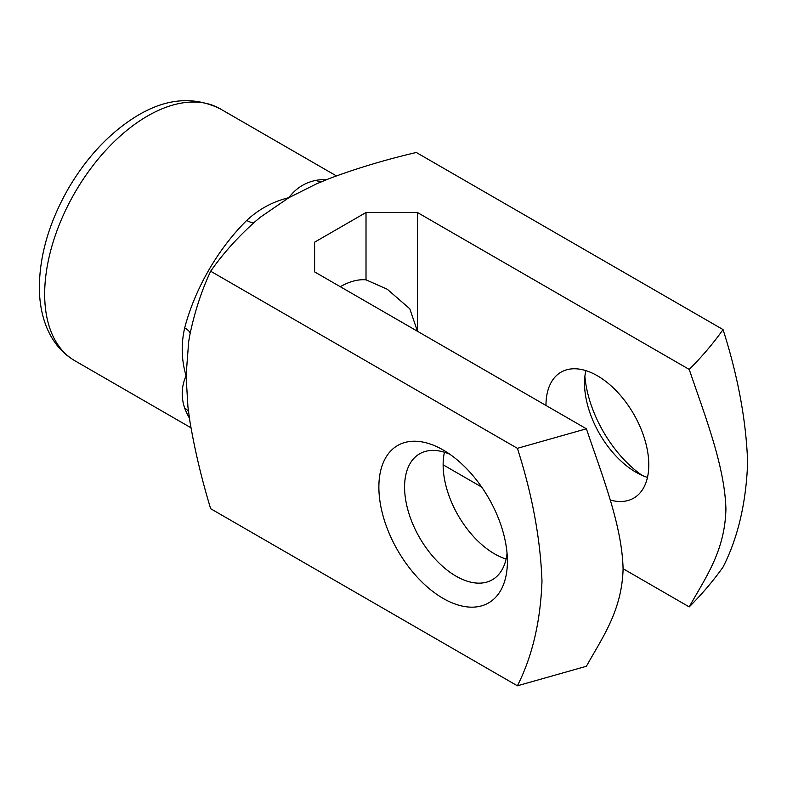 <?xml version="1.0" encoding="UTF-8"?>
<svg xmlns="http://www.w3.org/2000/svg" width="787" height="787" viewBox="0 0 787 787"><rect width="100%" height="100%" fill="white"/><g stroke="black" fill="none" stroke-linecap="round" stroke-linejoin="round"><path stroke-width="1.18" d="M340.309 286.714A72.709 41.977 -60 0 1 366.014 279.828L366.014 212.51L314.603 242.189L314.603 271.879L314.603 242.189M366.014 279.828L387.312 289.262L409.811 308.809L417.435 331.238L417.435 212.51L366.014 212.51M723.056 329.586C737.95 376.206 746.155 420.524 747.65 462.549C746.096 503.09 737.901 537.934 723.056 567.063C713.337 580.757 702.053 594.037 689.225 606.905C705.083 578.199 724.975 551.49 725.919 508.884C724.65 465.451 704.916 415.851 689.225 369.428C702.093 356.55 713.366 343.27 723.056 329.586L416.313 152.491C386.004 159.535 357.072 168.202 329.527 178.492L316.63 183.794L288.898 197.665C295.784 188.339 304.894 182.554 316.217 180.302A145.428 83.963 -60 0 1 327.294 179.367M255.686 221.117C237.93 236.956 222.918 253.66 210.66 271.23C201.6 290.551 194.635 311.898 189.775 335.282L188.693 341.578L186.066 375.773C181.433 359.944 180.98 343.978 184.689 327.874A145.428 83.963 -60 0 1 246.725 220.429C258.805 209.165 272.863 201.57 288.898 197.665L260.605 217.035L255.686 221.117M188.516 411.601A18.18 13.428 -20.8 0 0 184.689 408.119C180.98 397.189 181.433 386.407 186.066 375.773L187.926 406.731L189.775 420.543C194.605 449.416 201.57 478.811 210.66 508.707L517.403 685.802C532.297 656.388 540.492 621.533 541.987 581.239C540.433 538.898 532.238 494.6 517.403 448.324L210.66 271.23M584.889 376.393A90.889 52.473 -120 0 0 642.015 475.328M517.403 448.324L586.394 428.797C602.252 475.801 622.143 525.48 623.088 569.178C621.828 611.145 602.085 637.962 586.394 666.274L517.403 685.802M314.603 271.879L586.394 428.797M689.225 369.428L417.435 212.51M507.408 561.298A90.889 52.473 -120 0 0 443.14 449.977A90.889 52.473 -120 0 0 378.872 487.084A90.889 52.473 -120 0 0 443.14 598.405A90.889 52.473 -120 0 0 507.408 561.298M443.14 464.822L481.703 487.084M623.088 568.716L689.225 606.905M545.971 405.453A72.709 41.977 60 0 1 561.023 372.172A72.709 41.977 60 0 1 617.057 391.651A72.709 41.977 60 0 1 648.793 464.822A72.709 41.977 60 0 1 633.742 498.112A72.709 41.977 60 0 1 610.132 500.011M444.448 452.25A72.709 41.977 -120 0 0 506.09 559.026M449.928 454.315A72.709 41.977 -120 0 0 419.638 453.804A72.709 41.977 -120 0 0 419.638 537.757A72.709 41.977 -120 0 0 492.347 579.744A72.709 41.977 -120 0 0 507.044 553.251M585.843 370.618A72.709 41.977 -120 0 0 584.525 383.19A72.709 41.977 -120 0 0 635.945 472.239A72.709 41.977 -120 0 0 647.485 477.394M254.122 222.475A18.18 6.335 45.2 0 1 246.725 220.429M190.169 333.255A18.18 6.335 14.8 0 0 184.689 327.874M321.145 181.866A18.18 13.428 80.8 0 1 316.217 180.302M44.672 294.141A145.428 83.963 120 0 0 74.795 360.712C62.025 353.176 52.601 341.952 46.541 327.048C41.731 315.046 39.34 301.598 39.35 286.714C39.793 254.27 49.522 221.462 68.518 188.29C85.99 158.59 107.199 135.482 132.137 118.975C162.929 98.631 192.294 95.247 220.212 108.832A145.428 83.963 120 0 0 108.153 147.789A145.428 83.963 120 0 0 44.672 294.141M189.421 418.182A145.428 83.963 -60 0 1 184.689 408.119M336.383 175.895L220.212 108.832M190.956 427.774L74.795 360.712M260.025 217.497L260.595 217.035M187.995 407.371L187.916 406.722"/></g></svg>
